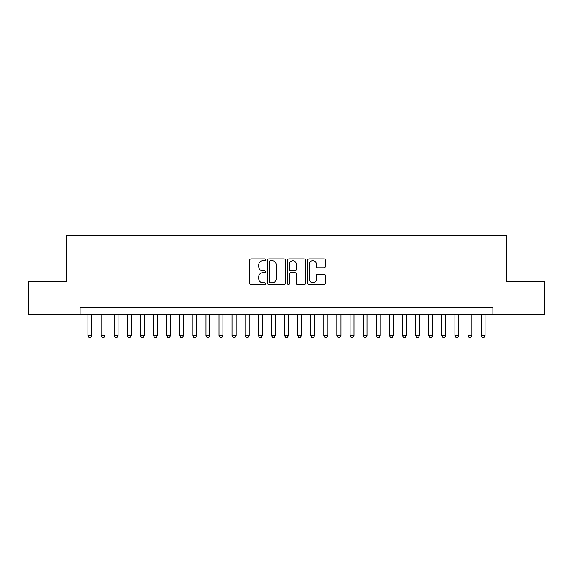 <?xml version="1.0" encoding="UTF-8"?>
<svg xmlns="http://www.w3.org/2000/svg" width="573" height="573" viewBox="0 0 573 573"><rect width="100%" height="100%" fill="white"/><g stroke="black" fill="none" stroke-linecap="round" stroke-linejoin="round"><path stroke-width="0.86" d="M265.535 259.791A0.902 0.902 0 0 0 264.633 258.896L250.967 258.896A1.289 1.289 0 0 0 249.678 260.178L249.678 283.334A1.289 1.289 0 0 0 250.967 284.623L264.633 284.623A0.902 0.902 0 0 0 265.535 283.721A0.902 0.902 0 0 0 264.633 282.818L262.864 282.818A4.118 4.118 0 0 1 258.745 278.7L258.745 276.773A4.118 4.118 0 0 1 262.864 272.655L264.633 272.655A0.902 0.902 0 0 0 265.535 271.76A0.902 0.902 0 0 0 264.633 270.857L262.864 270.857A4.118 4.118 0 0 1 258.745 266.739L258.745 264.812A4.118 4.118 0 0 1 262.864 260.694L264.633 260.694A0.902 0.902 0 0 0 265.535 259.791M324.096 267.963A1.289 1.289 0 0 0 325.378 266.674L325.378 260.178A1.289 1.289 0 0 0 324.096 258.896L308.919 258.896A1.289 1.289 0 0 0 307.629 260.178L307.629 283.334A1.289 1.289 0 0 0 308.919 284.623L324.096 284.623A1.289 1.289 0 0 0 325.378 283.334L325.378 275.484A1.289 1.289 0 0 0 324.096 274.202L317.6 274.202A1.289 1.289 0 0 0 316.31 275.484L316.31 279.38A3.438 3.438 0 0 1 312.872 282.818A3.438 3.438 0 0 1 309.427 279.38L309.427 264.132A3.438 3.438 0 0 1 312.872 260.694A3.438 3.438 0 0 1 316.31 264.132L316.31 266.674A1.289 1.289 0 0 0 317.6 267.963L324.096 267.963M80.091 314.348L28.65 314.348L28.65 281.587L66.325 281.587L66.325 235.718L506.675 235.718L506.675 281.587L544.35 281.587L544.35 314.348L492.909 314.348L492.909 307.794L80.091 307.794L80.091 314.348L492.909 314.348M285.375 260.178A1.289 1.289 0 0 0 284.086 258.896L268.909 258.896A1.289 1.289 0 0 0 267.62 260.178L267.62 283.334A1.289 1.289 0 0 0 268.909 284.623L284.086 284.623A1.289 1.289 0 0 0 285.375 283.334L285.375 260.178M288.914 258.896L304.091 258.896A1.289 1.289 0 0 1 305.38 260.178L305.38 283.334A1.289 1.289 0 0 1 304.091 284.623L297.595 284.623A1.289 1.289 0 0 1 296.305 283.334L296.305 273.944A1.289 1.289 0 0 0 295.023 272.655L290.712 272.655A1.289 1.289 0 0 0 289.429 273.944L289.429 283.721A0.902 0.902 0 0 1 288.527 284.623A0.902 0.902 0 0 1 287.625 283.721L287.625 260.178A1.289 1.289 0 0 1 288.914 258.896M270.327 260.694A0.902 0.902 0 0 0 269.425 261.596L269.425 281.916A0.902 0.902 0 0 0 270.327 282.818L272.189 282.818A4.118 4.118 0 0 0 276.308 278.7L276.308 264.812A4.118 4.118 0 0 0 272.189 260.694L270.327 260.694M296.305 264.196A3.438 3.438 0 0 0 292.867 260.758A3.438 3.438 0 0 0 289.429 264.196L289.429 269.568A1.289 1.289 0 0 0 290.712 270.857L295.023 270.857A1.289 1.289 0 0 0 296.305 269.568L296.305 264.196M87.956 314.348L87.956 335.577L91.881 335.577L91.881 314.348M91.881 335.577L90.899 337.282L88.937 337.282L87.956 335.577M101.056 314.348L101.056 335.577L104.988 335.577L104.988 314.348M104.988 335.577L104.007 337.282L102.044 337.282L101.056 335.577M114.163 314.348L114.163 335.577L118.095 335.577L118.095 314.348M118.095 335.577L117.114 337.282L115.144 337.282L114.163 335.577M127.27 314.348L127.27 335.577L131.203 335.577L131.203 314.348M131.203 335.577L130.214 337.282L128.252 337.282L127.27 335.577M140.371 314.348L140.371 335.577L144.303 335.577L144.303 314.348M144.303 335.577L143.322 337.282L141.359 337.282L140.371 335.577M153.478 314.348L153.478 335.577L157.41 335.577L157.41 314.348M157.41 335.577L156.429 337.282L154.459 337.282L153.478 335.577M166.585 314.348L166.585 335.577L170.518 335.577L170.518 314.348M170.518 335.577L169.536 337.282L167.567 337.282L166.585 335.577M179.693 314.348L179.693 335.577L183.625 335.577L183.625 314.348M183.625 335.577L182.637 337.282L180.674 337.282L179.693 335.577M192.793 314.348L192.793 335.577L196.725 335.577L196.725 314.348M196.725 335.577L195.744 337.282L193.781 337.282L192.793 335.577M205.9 314.348L205.9 335.577L209.833 335.577L209.833 314.348M209.833 335.577L208.851 337.282L206.882 337.282L205.9 335.577M219.008 314.348L219.008 335.577L222.94 335.577L222.94 314.348M222.94 335.577L221.959 337.282L219.989 337.282L219.008 335.577M232.115 314.348L232.115 335.577L236.047 335.577L236.047 314.348M236.047 335.577L235.059 337.282L233.096 337.282L232.115 335.577M245.215 314.348L245.215 335.577L249.148 335.577L249.148 314.348M249.148 335.577L248.166 337.282L246.204 337.282L245.215 335.577M258.323 314.348L258.323 335.577L262.255 335.577L262.255 314.348M262.255 335.577L261.274 337.282L259.304 337.282L258.323 335.577M271.43 314.348L271.43 335.577L275.362 335.577L275.362 314.348M275.362 335.577L274.374 337.282L272.411 337.282L271.43 335.577M284.537 314.348L284.537 335.577L288.463 335.577L288.463 314.348M288.463 335.577L287.481 337.282L285.519 337.282L284.537 335.577M297.638 314.348L297.638 335.577L301.57 335.577L301.57 314.348M301.57 335.577L300.589 337.282L298.626 337.282L297.638 335.577M310.745 314.348L310.745 335.577L314.677 335.577L314.677 314.348M314.677 335.577L313.696 337.282L311.726 337.282L310.745 335.577M323.852 314.348L323.852 335.577L327.785 335.577L327.785 314.348M327.785 335.577L326.796 337.282L324.834 337.282L323.852 335.577M336.953 314.348L336.953 335.577L340.885 335.577L340.885 314.348M340.885 335.577L339.904 337.282L337.941 337.282L336.953 335.577M350.06 314.348L350.06 335.577L353.992 335.577L353.992 314.348M353.992 335.577L353.011 337.282L351.041 337.282L350.06 335.577M363.167 314.348L363.167 335.577L367.1 335.577L367.1 314.348M367.1 335.577L366.118 337.282L364.149 337.282L363.167 335.577M376.275 314.348L376.275 335.577L380.207 335.577L380.207 314.348M380.207 335.577L379.219 337.282L377.256 337.282L376.275 335.577M389.375 314.348L389.375 335.577L393.307 335.577L393.307 314.348M393.307 335.577L392.326 337.282L390.363 337.282L389.375 335.577M402.482 314.348L402.482 335.577L406.415 335.577L406.415 314.348M406.415 335.577L405.433 337.282L403.464 337.282L402.482 335.577M415.59 314.348L415.59 335.577L419.522 335.577L419.522 314.348M419.522 335.577L418.541 337.282L416.571 337.282L415.59 335.577M428.697 314.348L428.697 335.577L432.629 335.577L432.629 314.348M432.629 335.577L431.641 337.282L429.678 337.282L428.697 335.577M441.797 314.348L441.797 335.577L445.73 335.577L445.73 314.348M445.73 335.577L444.748 337.282L442.786 337.282L441.797 335.577M454.905 314.348L454.905 335.577L458.837 335.577L458.837 314.348M458.837 335.577L457.856 337.282L455.886 337.282L454.905 335.577M468.012 314.348L468.012 335.577L471.944 335.577L471.944 314.348M471.944 335.577L470.956 337.282L468.993 337.282L468.012 335.577M481.119 314.348L481.119 335.577L485.045 335.577L485.045 314.348M485.045 335.577L484.063 337.282L482.101 337.282L481.119 335.577"/></g></svg>
